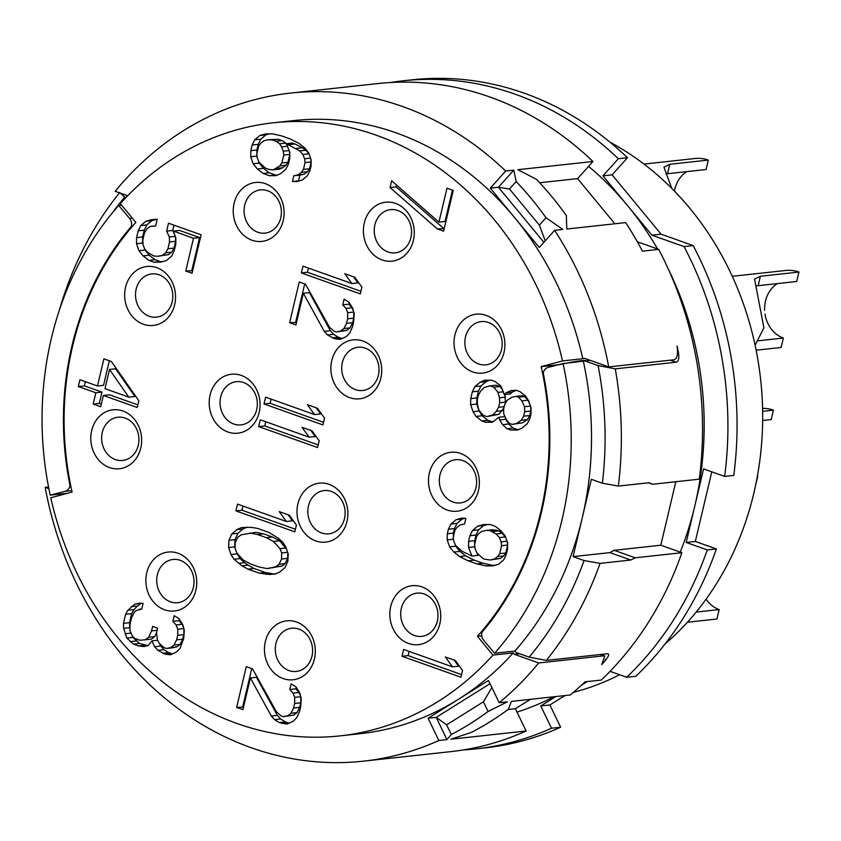 <?xml version="1.0" encoding="UTF-8"?>
<svg xmlns="http://www.w3.org/2000/svg" width="841" height="841" viewBox="0 0 841 841"><rect width="100%" height="100%" fill="white"/><g stroke="black" fill="none" stroke-linecap="round" stroke-linejoin="round"><path stroke-width="1.26" d="M67.743 493.215L50.197 495.139L65.083 491.312A7.905 6.77 -96.2 0 0 70.024 485.614A283.438 242.702 83.8 0 1 131.28 226.502A7.905 6.77 -96.2 0 0 129.588 218.429L132.31 218.134M121.567 205.12L118.676 205.435L129.588 218.429M119.716 192.526L124.699 197.13A324.163 277.562 -96.2 0 0 112.61 212.552M125.898 197.561L124.699 197.13M59.291 310.403A336.022 287.717 83.8 0 1 119.464 192.841M118.676 205.435A308.342 264.032 -96.2 0 0 50.197 495.139M70.707 485.541L70.024 485.614M131.28 226.502L132.352 226.387M554.65 230.35L539.281 247.475L514.797 217.808A308.342 264.032 -96.2 0 1 582.792 358.718L584.432 358.287L608.684 366.918A336.022 287.717 -96.2 0 0 554.65 230.35L562.766 229.467L546.03 217.724A336.022 287.717 -96.2 0 0 516.174 181.551L513.798 170.134L505.672 171.017A336.022 287.717 -96.2 0 0 290.471 93.099A336.022 287.717 -96.2 0 0 115.154 191.306L127.643 195.753M608.684 366.918L673.641 359.822C677.142 359.107 678.277 354.471 677.047 345.935A336.022 287.717 83.8 0 1 678.54 352.989C679.265 358.634 678.466 361.704 676.143 362.208L615.255 368.852A336.022 287.717 -96.2 0 1 618.335 486.077L649.052 482.723L652.584 484.269L648.443 482.797M637.331 241.777L658.682 249.378A336.022 287.717 -96.2 0 1 699.27 479.17L652.584 484.269M658.682 249.378L642.44 251.144A336.022 287.717 -96.2 0 0 625.693 222.592L566.823 229.015L566.329 215.506A336.022 287.717 83.8 0 0 536.474 179.333L517.856 169.693L592.958 161.493L577.599 178.618L614.876 223.78M530.398 699.334L515.386 708.732L526.13 730.997A336.022 287.717 83.8 0 1 450.671 751.644L363.386 761.168A336.022 287.717 -96.2 0 0 438.844 740.522L428.101 718.256L488.463 680.474L499.207 702.74A336.022 287.717 -96.2 0 0 538.703 662.96L603.659 655.864L604.837 655.959L601.714 664.611A336.022 287.717 83.8 0 0 606.046 659.628C609.052 655.654 609.441 653.699 607.223 653.762L546.335 660.406A336.022 287.717 -96.2 0 0 600.053 563.386L584.075 560.537A324.163 277.562 83.8 0 1 529.157 657.126L546.335 660.406M290.471 93.099L377.756 83.574A336.022 287.717 83.8 0 1 592.958 161.493M526.13 730.997L451.018 739.197L471.57 732.301A336.022 287.717 83.8 0 0 508.385 709.257L511.391 701.405L570.251 694.981A336.022 287.717 -96.2 0 0 585.073 681.809L601.315 680.043A336.022 287.717 -96.2 0 0 681.893 552.716L635.207 557.804L630.771 560.032L600.053 563.386M607.223 653.762L608.011 653.825M438.844 740.522L446.96 739.638L451.281 734.508A336.022 287.717 -96.2 0 0 488.085 711.475L507.323 701.846L499.207 702.74M48.852 488.653L45.172 487.349A336.022 287.717 -96.2 0 0 363.386 761.168M45.172 487.349L48.526 486.981M519.675 653.751L514.45 654.33L513.252 652.879A308.342 264.032 -96.2 0 1 458.282 699.365A308.342 264.032 -96.2 0 1 360.39 733.657L340.09 735.875A308.342 264.032 -96.2 0 1 50.775 497.756L72.095 492.059A282.65 242.029 -96.2 0 1 135.843 222.413L120.316 203.606A308.342 264.032 -96.2 0 1 273.178 122.818A308.342 264.032 -96.2 0 1 562.492 360.936L541.162 366.634L558.392 364.763M273.178 122.818L293.477 120.61A308.342 264.032 -96.2 0 1 514.797 217.808L490.314 188.142L505.672 171.017M543.896 242.334L498.429 187.249L490.314 188.142M546.03 217.724L539.365 225.157L545.241 240.831M539.365 225.157L509.499 188.983L516.174 181.551M509.499 188.983L498.429 187.249L513.798 170.134M559.433 364.647A29.645 1.997 -12.7 0 1 585.778 360.768L585.799 360.842M582.792 358.718L562.492 360.936M590.235 360.347L563.071 363.564L548.185 367.38A7.905 6.77 -96.2 0 0 543.244 373.089A283.438 242.702 83.8 0 1 481.988 632.201A7.905 6.77 -96.2 0 0 483.68 640.264L494.582 653.257A308.342 264.032 -96.2 0 0 563.071 363.564M529.157 657.126L516.09 652.479L514.881 651.039L494.582 653.257M584.075 560.537L573.089 556.626L609.893 552.611L614.13 550.308L660.816 545.21L681.893 552.716M630.771 560.032L609.893 552.611M573.089 556.626L591.36 479.317L602.345 483.228L618.335 486.077M514.881 651.039A308.342 264.032 -96.2 0 0 582.224 517.972A308.342 264.032 83.8 0 0 583.37 361.346M675.817 481.735L660.816 545.21M602.345 483.228A324.163 277.562 83.8 0 0 598.088 365.572L585.01 360.926M598.088 365.572L615.255 368.852M539.68 182.749L577.599 178.618M515.386 708.732L508.006 709.531M614.13 550.308L635.207 557.804M680.243 552.127A308.342 264.032 -96.2 0 0 694.876 505.672L686.193 542.445L707.26 549.94L716.395 548.942A336.022 287.717 -96.2 0 1 635.828 676.28L626.692 677.268L610.051 671.349M517.005 712.085A308.342 264.032 -96.2 0 0 553.967 696.758M618.335 158.728A336.022 287.717 -96.2 0 0 403.133 80.799L412.269 79.8A336.022 287.717 83.8 0 1 627.47 157.73L618.335 158.728L602.965 175.843L627.46 205.509A308.342 264.032 83.8 0 1 657.588 248.978M588.574 166.381A308.342 264.032 83.8 0 1 627.46 205.509L651.943 235.175L684.059 246.602A336.022 287.717 -96.2 0 1 724.648 476.405L703.57 468.91L694.876 505.672A308.342 264.032 83.8 0 0 668.511 269.488M555.764 696.569L540.752 705.956L551.496 728.222A336.022 287.717 -96.2 0 1 476.048 748.868A336.022 287.717 -96.2 0 1 463.317 749.93M403.133 80.799A336.022 287.717 -96.2 0 0 390.487 82.513M627.47 157.73L612.101 174.844L661.079 234.176L693.194 245.604A336.022 287.717 83.8 0 1 733.783 475.407L724.648 476.405M602.965 175.843L612.101 174.844M540.752 705.956L549.888 704.968L560.632 727.234A336.022 287.717 83.8 0 1 485.183 747.87L476.048 748.868M560.632 727.234L551.496 728.222M587.249 681.578L581.446 685.205M564.9 695.57L549.888 704.968M711.78 471.822L695.328 541.446L716.395 548.942M626.692 677.268A336.022 287.717 -96.2 0 0 707.26 549.94M686.193 542.445L695.328 541.446M661.079 234.176L651.943 235.175M693.194 245.604L684.059 246.602M573.425 692.322A292.531 250.492 -96.2 0 0 619.575 674.745M664.926 644.132A292.531 250.492 -96.2 0 0 753.851 493.152A292.531 250.492 83.8 0 0 610.167 142.329M764.995 314.04A29.645 25.388 -96.2 0 0 783.349 338.05L781.121 347.48L756.112 350.203M755.092 345.283L763.901 327.832L754.566 279.117L760.38 276.258L758.151 285.688L756.532 285.919M732.248 276.311L785.746 270.466A39.527 33.85 83.8 0 1 798.95 272.053L760.38 276.258M777.41 283.585A29.645 25.388 83.8 0 0 765.489 301.036A29.645 25.388 -96.2 0 0 764.627 310.35M758.151 285.688L796.721 281.483L798.95 272.053M783.349 338.05L758.456 340.763M671.791 188.437L663.948 167.149L669.762 164.289L667.533 173.719L665.904 173.95M643.964 164.079L695.118 158.497A39.527 33.85 83.8 0 1 708.322 160.084L669.762 164.289M686.782 171.617A29.645 25.388 83.8 0 0 674.86 189.057A29.645 25.388 -96.2 0 0 674.44 191.138M667.533 173.719L706.093 169.514L708.322 160.084M706.104 599.181A29.645 25.388 -96.2 0 0 719.16 609.578L716.931 619.008L687.433 622.224M719.16 609.578L696.18 612.09M757.415 476.006A29.645 25.388 -96.2 0 0 757.804 476.143L755.544 485.572M762.566 408.4A39.527 33.85 83.8 0 1 773.405 410.145L762.629 411.323M762.65 420.5L771.176 419.575L773.405 410.145M538.703 662.96L514.45 654.33M513.252 652.879L492.952 655.097L477.425 636.28A282.65 242.029 -96.2 0 0 541.162 366.634M481.746 635.807L477.425 636.28M446.96 739.638L436.216 717.373L490.019 683.691M451.281 734.508L446.613 724.847L436.216 717.373L428.101 718.256M64.284 494.151L63.107 493.73M446.613 724.847L483.417 701.804L491.869 687.539M488.085 711.475L483.417 701.804M340.09 735.875A308.342 264.032 -96.2 0 0 492.952 655.097M349.614 397.625A29.645 25.388 -96.2 0 0 380.847 378.072A29.645 25.388 -96.2 0 0 362.986 341.057A29.645 25.388 -96.2 0 0 331.753 360.61A29.645 25.388 -96.2 0 0 349.614 397.625M227.943 432.011A29.645 25.388 -96.2 0 0 259.175 412.458A29.645 25.388 -96.2 0 0 241.314 375.443A29.645 25.388 -96.2 0 0 210.082 394.997A29.645 25.388 -96.2 0 0 227.943 432.011M315.732 540.931A29.645 25.388 -96.2 0 0 346.976 521.378A29.645 25.388 -96.2 0 0 329.115 484.363A29.645 25.388 -96.2 0 0 297.872 503.917A29.645 25.388 -96.2 0 0 315.732 540.931M447.233 510.035A29.645 25.388 -96.2 0 0 478.466 490.492A29.645 25.388 -96.2 0 0 460.605 453.467A29.645 25.388 -96.2 0 0 429.373 473.02A29.645 25.388 -96.2 0 0 447.233 510.035M472.779 371.943A29.645 25.388 -96.2 0 0 504.011 352.4A29.645 25.388 -96.2 0 0 486.151 315.375A29.645 25.388 -96.2 0 0 454.918 334.928A29.645 25.388 -96.2 0 0 472.779 371.943M382.15 259.974A29.645 25.388 -96.2 0 0 413.383 240.421A29.645 25.388 -96.2 0 0 395.522 203.406A29.645 25.388 -96.2 0 0 364.29 222.96A29.645 25.388 -96.2 0 0 382.15 259.974M251.985 240.232A29.645 25.388 -96.2 0 0 283.217 220.678A29.645 25.388 -96.2 0 0 265.357 183.664A29.645 25.388 -96.2 0 0 234.124 203.217A29.645 25.388 -96.2 0 0 251.985 240.232M143.422 324.258A29.645 25.388 -96.2 0 0 174.655 304.705A29.645 25.388 -96.2 0 0 156.794 267.69A29.645 25.388 -96.2 0 0 125.551 287.233A29.645 25.388 -96.2 0 0 143.422 324.258M109.54 467.564A29.645 25.388 -96.2 0 0 140.773 448.011A29.645 25.388 -96.2 0 0 122.912 410.997A29.645 25.388 -96.2 0 0 91.68 430.539A29.645 25.388 -96.2 0 0 109.54 467.564M164.626 609.809A29.645 25.388 -96.2 0 0 195.858 590.266A29.645 25.388 -96.2 0 0 177.998 553.241A29.645 25.388 -96.2 0 0 146.755 572.795A29.645 25.388 -96.2 0 0 164.626 609.809M283.196 678.582A29.645 25.388 -96.2 0 0 314.429 659.029A29.645 25.388 -96.2 0 0 296.568 622.014A29.645 25.388 -96.2 0 0 265.336 641.557A29.645 25.388 -96.2 0 0 283.196 678.582M408.589 643.47A29.645 25.388 -96.2 0 0 439.822 623.927A29.645 25.388 -96.2 0 0 421.961 586.902A29.645 25.388 -96.2 0 0 390.729 606.456A29.645 25.388 -96.2 0 0 408.589 643.47M402.019 656.264L460.931 677.226L462.539 670.435L455.37 660.521L445.341 656.958L452.511 666.871L403.627 649.473L402.019 656.264L408.106 655.602L461.551 674.608M252.542 668.9L246.276 666.671L236.647 707.397L242.912 709.625L250.397 677.951L271.296 716.048L274.513 719.644L279.265 722.566L287.054 724.112L293.141 721.368L296.715 717.73L299.575 711.391L300.636 706.861L301.257 698.503L299.827 693.079L295.874 686.771L291.133 683.859L289.798 689.515L293.015 693.11L294.728 697.399L294.644 703.507L293.572 708.027L290.975 713.242L287.675 715.744L283.375 716.669L280.873 715.775L276.395 711.728L252.542 668.9M126.77 638.046L133.488 644.122L138.502 645.899L143.79 646.55L148.079 645.625L151.927 640.863L154.618 646.729L157.845 650.335L165.099 654.14L170.376 654.792L176.463 652.048L180.037 648.411L183.695 638.676L184.316 630.308L182.875 624.895L178.933 618.587L174.192 615.675L172.857 621.331L176.074 624.926L177.787 629.215L177.703 635.312L176.631 639.843L174.034 645.058L170.734 647.559L166.434 648.485L163.932 647.591L159.443 643.544L157.477 640.39L156.573 632.705L157.645 628.185L152.631 626.398L151.559 630.918L148.699 637.268L145.388 639.77L139.848 640.243L134.833 638.466L132.594 636.437L129.903 630.571L129.987 624.474L131.585 617.683L134.182 612.469L135.969 610.661L141.782 609.042L143.117 603.386L139.091 603.186L134.802 604.111L127.916 610.24L125.593 614.319L123.448 623.37L123.638 628.343L126.77 638.046L132.867 637.383L139.585 643.449L147.974 645.657M138.828 400.715L111.401 361.514L103.885 358.844L97.461 385.987L79.916 379.743L78.308 386.534L95.853 392.779L93.183 404.09L100.699 406.771L103.38 395.459L137.22 407.496L138.828 400.715M166.644 231.128L169.335 236.994L169.525 241.966L167.916 248.747L165.593 252.826L162.281 255.328L157.992 256.253L153.966 256.053L147.963 252.689L144.736 249.083L143.033 244.805L142.844 239.832L144.452 233.041L146.776 228.962L150.087 226.46L155.638 225.987L157.235 219.196L151.685 219.669L145.871 221.278L140.773 225.598L138.187 230.812L136.578 237.604L136.494 243.701L138.923 250.702L143.128 255.874L148.868 260.374L153.882 262.15L160.684 262.119L166.497 260.51L171.596 256.19L174.182 250.986L175.79 244.195L175.874 238.087L173.446 231.096L193.504 238.234L185.745 271.044L192.021 273.272L201.104 234.807L168.515 223.212L166.644 231.128L172.741 230.466L174.749 234.849M276.153 175.653L280.715 173.593L285.814 169.272L288.4 164.069L289.746 158.402L289.83 152.305L286.413 143.727L299.669 150.896L302.897 154.502L304.6 158.791L305.052 162.628L303.443 169.419L301.393 172.363L298.082 174.865L293.782 175.79L292.447 181.446L296.474 181.656L302.297 180.048L307.385 175.727L309.982 170.513L311.054 165.992L311.138 159.885L308.71 152.894L304.495 147.711L298.765 143.222L290.261 138.965L281.483 135.843L272.442 133.856L265.64 133.887L259.827 135.496L254.728 139.816L252.142 145.03L250.797 150.686L250.713 156.783L253.141 163.785L257.346 168.957L263.086 173.456L269.351 175.685L276.153 175.653M437.341 228.92L443.606 231.149L453.236 190.413L446.97 188.184L438.949 222.129L391.654 180.773L390.045 187.554L437.341 228.92L444.227 228.531M504.295 394.608L500.879 386.03L495.149 381.541L491.386 380.206L484.584 380.237L480.022 382.287L474.923 386.608L472.337 391.822L470.729 398.613L470.645 404.71L473.073 411.712L476.027 416.442L481.756 420.931L485.52 422.266L492.321 422.235L498.944 417.231L499.659 419.943L502.624 424.673L507.102 428.721L510.855 430.056L517.657 430.024L522.219 427.974L527.318 423.654L529.914 418.44L530.986 413.919L531.07 407.811L528.642 400.821L525.688 396.09L519.948 391.591L516.195 390.256L510.645 390.729L506.082 392.789L504.295 394.608L510.382 393.945L512.169 392.127L506.082 392.789M465.893 518.319L461.867 518.109L456.053 519.717L450.955 524.038L448.369 529.252L447.296 533.772L447.212 539.88L449.63 546.871L453.846 552.053L459.575 556.542L468.09 560.8L476.858 563.922L485.898 565.909L492.7 565.877L498.524 564.269L503.622 559.948L506.208 554.734L507.543 549.078L507.628 542.981L505.21 535.98L500.994 530.808L495.265 526.308L490.25 524.532L483.449 524.563L477.635 526.172L472.537 530.492L469.94 535.696L468.605 541.352L468.521 547.459L471.927 556.027L462.172 551.328L455.454 545.262L453.751 540.973L453.299 537.136L454.897 530.345L456.957 527.402L460.269 524.9L464.558 523.975L465.893 518.319M235.911 510.886L294.823 531.848L296.421 525.068L289.251 515.155L279.223 511.58L286.392 521.494L237.509 504.106L235.911 510.886L241.998 510.224L295.433 529.241M268.868 532.427L257.588 528.411L251.049 527.318L241.472 527.591L236.91 529.641L231.811 533.961L228.952 540.3L228.605 547.544L231.023 554.534L233.987 559.265L241.956 565.783L247.958 569.147L259.238 573.163L269.803 574.466L275.343 573.982L279.906 571.933L285.004 567.612L287.864 561.262L288.221 554.03L285.793 547.039L282.839 542.308L278.36 538.261L268.868 532.427M264.021 403.964L322.933 424.926L324.542 418.135L317.372 408.232L307.343 404.658L314.513 414.571L265.63 397.173L264.021 403.964L270.108 403.302L323.554 422.319M258.671 426.587L317.583 447.559L319.191 440.768L312.022 430.855L301.993 427.291L309.162 437.194L260.279 419.806L258.671 426.587L264.757 425.924L318.203 444.942M301.383 272.936L360.295 293.898L361.903 287.107L354.734 277.204L344.705 273.63L351.874 283.543L302.991 266.145L301.383 272.936L307.47 272.274L360.915 291.291M305.514 284.216L299.238 281.987L289.619 322.713L295.885 324.941L303.37 293.267L324.258 331.365L327.485 334.97L334.739 338.776L340.016 339.428L346.103 336.684L349.677 333.047L352.537 326.707L353.609 322.187L354.229 313.819L352.789 308.405L348.847 302.087L344.095 299.175L342.76 304.831L345.987 308.437L347.69 312.715L347.606 318.823L346.545 323.343L343.948 328.558L340.637 331.06L336.347 331.985L333.835 331.091L329.357 327.044L305.514 284.216M355.459 389.635A21.74 18.618 -96.2 0 0 362.723 390.508A21.74 18.618 -96.2 0 0 378.976 371.133A21.74 18.618 -96.2 0 0 365.267 348.153A21.74 18.618 -96.2 0 0 358.003 347.28A21.74 18.618 -96.2 0 0 341.751 366.665A21.74 18.618 -96.2 0 0 355.459 389.635M233.787 424.022A21.74 18.618 -96.2 0 0 241.041 424.894A21.74 18.618 -96.2 0 0 257.293 405.52A21.74 18.618 -96.2 0 0 243.585 382.539A21.74 18.618 -96.2 0 0 236.332 381.667A21.74 18.618 -96.2 0 0 220.079 401.052A21.74 18.618 -96.2 0 0 233.787 424.022M321.577 532.942A21.74 18.618 -96.2 0 0 328.842 533.814A21.74 18.618 -96.2 0 0 345.094 514.44A21.74 18.618 -96.2 0 0 331.386 491.459A21.74 18.618 -96.2 0 0 324.121 490.587A21.74 18.618 -96.2 0 0 307.869 509.972A21.74 18.618 -96.2 0 0 321.577 532.942M453.068 502.056A21.74 18.618 -96.2 0 0 460.332 502.929A21.74 18.618 -96.2 0 0 476.584 483.543A21.74 18.618 -96.2 0 0 462.876 460.574A21.74 18.618 -96.2 0 0 455.612 459.701A21.74 18.618 -96.2 0 0 439.359 479.076A21.74 18.618 -96.2 0 0 453.068 502.056M478.624 363.964A21.74 18.618 -96.2 0 0 485.877 364.836A21.74 18.618 -96.2 0 0 502.13 345.451A21.74 18.618 -96.2 0 0 488.421 322.471A21.74 18.618 -96.2 0 0 481.168 321.598A21.74 18.618 -96.2 0 0 464.915 340.983A21.74 18.618 -96.2 0 0 478.624 363.964M387.995 251.985A21.74 18.618 -96.2 0 0 395.259 252.857A21.74 18.618 -96.2 0 0 411.512 233.483A21.74 18.618 -96.2 0 0 397.804 210.502A21.74 18.618 -96.2 0 0 390.539 209.63A21.74 18.618 -96.2 0 0 374.287 229.015A21.74 18.618 -96.2 0 0 387.995 251.985M257.83 232.253A21.74 18.618 -96.2 0 0 265.094 233.115A21.74 18.618 -96.2 0 0 281.346 213.74A21.74 18.618 -96.2 0 0 267.638 190.76A21.74 18.618 -96.2 0 0 260.374 189.887A21.74 18.618 -96.2 0 0 244.121 209.272A21.74 18.618 -96.2 0 0 257.83 232.253M149.256 316.269A21.74 18.618 -96.2 0 0 156.521 317.141A21.74 18.618 -96.2 0 0 172.773 297.767A21.74 18.618 -96.2 0 0 159.065 274.786A21.74 18.618 -96.2 0 0 151.8 273.914A21.74 18.618 -96.2 0 0 135.548 293.288A21.74 18.618 -96.2 0 0 149.256 316.269M115.385 459.575A21.74 18.618 -96.2 0 0 122.649 460.447A21.74 18.618 -96.2 0 0 138.902 441.073A21.74 18.618 -96.2 0 0 125.193 418.093A21.74 18.618 -96.2 0 0 117.929 417.22A21.74 18.618 -96.2 0 0 101.677 436.595A21.74 18.618 -96.2 0 0 115.385 459.575M170.46 601.83A21.74 18.618 -96.2 0 0 177.724 602.703A21.74 18.618 -96.2 0 0 193.977 583.318A21.74 18.618 -96.2 0 0 180.268 560.348A21.74 18.618 -96.2 0 0 173.004 559.475A21.74 18.618 -96.2 0 0 156.752 578.85A21.74 18.618 -96.2 0 0 170.46 601.83M289.041 670.592A21.74 18.618 -96.2 0 0 296.305 671.465A21.74 18.618 -96.2 0 0 312.558 652.09A21.74 18.618 -96.2 0 0 298.849 629.11A21.74 18.618 -96.2 0 0 291.585 628.238A21.74 18.618 -96.2 0 0 275.333 647.612A21.74 18.618 -96.2 0 0 289.041 670.592M414.434 635.491A21.74 18.618 -96.2 0 0 421.698 636.364A21.74 18.618 -96.2 0 0 437.951 616.979A21.74 18.618 -96.2 0 0 424.242 594.009A21.74 18.618 -96.2 0 0 416.978 593.136A21.74 18.618 -96.2 0 0 400.726 612.511A21.74 18.618 -96.2 0 0 414.434 635.491M409.094 651.418L408.106 655.602M452.511 666.871L458.597 666.198L454.193 660.101M283.375 716.669L293.761 715.081L287.675 715.744M290.975 713.242L297.073 712.579L293.761 715.081M293.572 708.027L299.659 707.365L297.073 712.579M294.644 703.507L300.731 702.834L299.659 707.365M294.728 697.399L300.794 696.737M300.815 696.821L300.731 702.834M293.015 693.11L299.112 692.448L300.742 696.569M289.798 689.515L295.885 688.853L299.112 692.448M296.242 687.349L295.885 688.853M281.767 723.449L289.525 722.997M279.265 722.566L285.351 721.893L287.864 722.787M274.513 719.644L280.61 718.981L285.351 721.893M271.296 716.048L277.383 715.376L280.61 718.981M250.397 677.951L256.494 677.289L277.383 715.376M236.647 707.397L243.533 707.018M251.743 668.616L242.734 706.734M129.998 641.651L136.084 640.989M125.067 633.767L130.586 633.157M132.31 635.985L132.867 637.383M123.638 628.343L129.724 627.68L129.924 628.458M123.448 623.37L129.535 622.708L129.724 627.68M125.593 614.319L131.68 613.657L129.535 622.708M127.916 610.24L134.003 609.578L131.68 613.657M131.49 606.613L137.577 605.941L134.003 609.578M134.802 604.111L140.889 603.439L137.577 605.941M141.519 603.302L140.889 603.439M139.007 609.283L141.803 608.979M145.388 639.77L151.485 639.107L154.797 636.595L148.699 637.268M151.559 630.918L157.141 630.308M156.605 632.579L154.797 636.595M166.434 648.485L172.521 647.812L176.82 646.887L170.734 647.559M174.034 645.058L180.132 644.385L176.82 646.887M176.631 639.843L182.718 639.181L180.132 644.385M177.703 635.312L183.79 634.65L182.718 639.181M177.787 629.215L183.853 628.553M183.874 628.626L183.79 634.65M176.074 624.926L182.171 624.264L183.801 628.374M172.857 621.331L178.944 620.658L182.171 624.264M179.301 619.165L178.944 620.658M165.099 654.14L172.847 653.678M162.586 653.247L168.684 652.584L171.186 653.468M157.845 650.335L163.932 649.662L168.684 652.584M154.618 646.729L160.705 646.067L163.932 649.662M151.927 640.863L157.467 640.264M159.622 643.701L160.705 646.067M138.502 645.899L144.599 645.236M133.488 644.122L139.585 643.449M103.38 395.459L109.467 394.797L137.84 404.889M93.183 404.09L99.27 403.428L101.319 404.164M95.853 392.779L101.95 392.116L99.27 403.428M78.308 386.534L84.394 385.872L101.95 392.116M85.383 381.698L84.394 385.872M97.461 385.987L103.548 385.325L109.351 360.789M109.53 369.43L115.616 368.768L134.886 396.479L128.799 397.141L104.988 388.668L109.53 369.43L128.799 397.141M169.335 236.994L175.264 236.342M173.992 225.157L172.741 230.466M185.745 271.044L192.631 270.655M193.504 238.234L199.59 237.561L191.843 270.371M173.446 231.096L179.543 230.434L199.59 237.561M153.882 262.15L163.017 261.477M148.868 260.374L154.954 259.701L159.969 261.488M143.128 255.874L149.225 255.212L154.954 259.701M138.923 250.702L145.009 250.029L149.225 255.212M136.494 243.701L142.581 243.038L143.012 244.268M144.316 248.032L145.009 250.029M136.578 237.604L142.665 236.931L142.581 243.038M138.187 230.812L144.274 230.15L142.665 236.931M140.773 225.598L146.86 224.936L144.274 230.15M145.871 221.278L151.958 220.615L146.86 224.936M157.046 219.207L151.958 220.615M150.087 226.46L155.669 225.851M157.992 256.253L168.379 254.665L162.281 255.328M165.593 252.826L171.68 252.163L168.379 254.665M167.916 248.747L174.003 248.084L171.68 252.163M169.525 241.966L175.611 241.293L174.003 248.084M175.443 236.857L175.611 241.293M269.351 175.685L277.583 175.012M263.086 173.456L269.173 172.783L275.438 175.023M257.346 168.957L263.443 168.295L269.173 172.783M253.141 163.785L259.228 163.112L263.443 168.295M250.713 156.783L256.81 156.121L257.167 157.162M258.534 161.115L259.228 163.112M250.797 150.686L256.894 150.024L256.841 153.892M256.831 154.302L256.81 156.121M252.142 145.03L258.229 144.358L256.894 150.024M254.728 139.816L260.815 139.154L258.229 144.358M259.827 135.496L265.914 134.833L260.815 139.154M269.393 133.866L265.914 134.833M292.447 181.446L299.459 180.826M293.782 175.79L299.88 175.128L298.534 180.783M298.082 174.865L304.169 174.203L299.88 175.128M301.393 172.363L307.48 171.701L304.169 174.203M303.443 169.419L309.541 168.747L307.48 171.701M305.052 162.628L311.107 161.966M311.107 162.113L309.541 168.747M304.6 158.791L310.529 158.14M310.771 158.844L311.107 161.703M302.897 154.502L308.983 153.84L309.404 154.891M299.669 150.896L305.756 150.234L308.983 153.84M296.179 148.436L302.266 147.764L305.756 150.234M288.926 144.62L295.012 143.958L302.266 147.764M286.413 143.727L292.51 143.065L295.012 143.958M289.798 154.534L287.958 162.302L285.908 165.246L282.597 167.748L279.548 169.125L273.462 169.787L269.435 169.577L265.672 168.242L258.954 162.166L257.251 157.887L256.799 154.04L258.671 146.124L260.731 143.18L264.042 140.678L268.332 139.753L272.358 139.953L276.121 141.299L279.611 143.769L281.588 146.923L283.291 151.201L283.743 155.049L281.872 162.965L279.811 165.908L273.462 169.787M289.483 151.454L289.798 154.113M268.332 139.753L278.455 139.291L282.208 140.626L285.709 143.096L286.97 145.125M272.358 139.953L278.455 139.291M276.121 141.299L282.208 140.626M279.611 143.769L285.709 143.096M281.588 146.923L287.433 146.281M283.291 151.201L289.136 150.571M283.743 155.049L289.798 154.387M281.872 162.965L287.958 162.302M279.811 165.908L285.908 165.246M276.5 168.41L282.597 167.748M390.045 187.554L396.132 186.891L443.438 228.247M396.563 185.062L396.132 186.891M438.949 222.129L445.036 221.467L452.447 190.129M516.258 390.277L512.169 392.127M510.855 430.056L519.086 429.383M507.102 428.721L513.189 428.058L516.952 429.394M502.624 424.673L508.71 424.011L513.189 428.058M499.659 419.943L505.746 419.281L508.71 424.011M498.944 417.231L504.936 416.579M505.168 417.094L505.746 419.281M485.52 422.266L493.299 421.593M481.756 420.931L487.854 420.269L491.607 421.604M476.027 416.442L482.114 415.769L487.854 420.269M473.073 411.712L479.16 411.039L482.114 415.769M470.645 404.71L476.742 404.048L479.16 411.039M470.729 398.613L476.826 397.94L476.742 404.048M472.337 391.822L478.424 391.16L476.826 397.94M474.923 386.608L481.02 385.945L478.424 391.16M480.022 382.287L486.119 381.625L481.02 385.945M489.252 380.216L486.119 381.625M503.812 408.116L498.766 414.34L486.855 416.61L483.102 415.275L478.886 410.093L477.446 404.679L477.267 399.706L478.34 395.186L480.663 391.107L484.237 387.47L490.051 385.861L493.814 387.196L498.019 392.379L499.459 397.793L499.649 402.765L498.576 407.286L496.253 411.365L492.679 415.002L486.855 416.61M504.863 394.545L505.504 403.06M490.051 385.861L496.137 385.199L499.901 386.534L502.676 389.94M530.639 406.581L530.808 411.018L529.735 415.549L527.412 419.627L522.576 422.813L512.201 424.4L509.688 423.507L506.461 419.911L503.77 414.045L503.591 409.073L504.663 404.553L506.986 400.474L511.812 397.278L516.111 396.353L518.613 397.246L521.841 400.852L524.532 406.718L524.71 411.68L523.649 416.211L521.325 420.29L527.412 419.627M516.111 396.353L522.198 395.69L524.7 396.584L527.927 400.19L529.946 404.574M493.814 387.196L499.901 386.534M498.019 392.379L503.517 391.78M499.459 397.793L505.546 397.131M499.649 402.765L505.735 402.103M498.576 407.286L504.158 406.676M496.253 411.365L502.34 410.702M492.679 415.002L498.766 414.34M523.649 416.211L529.735 415.549M521.325 420.29L516.49 423.475L512.201 424.4M516.49 423.475L522.576 422.813M518.613 397.246L524.7 396.584M521.841 400.852L527.927 400.19M524.532 406.718L530.461 406.066M524.71 411.68L530.808 411.018M471.927 556.027L478.024 555.365L477.225 553.357M468.521 547.459L474.608 546.797L474.944 547.649M468.605 541.352L474.692 540.689L474.639 544.558M474.639 544.979L474.608 546.797M469.94 535.696L476.027 535.034L474.692 540.689M472.537 530.492L478.624 529.819L476.027 535.034M477.635 526.172L483.722 525.509L478.624 529.819M487.202 524.542L483.722 525.509M485.898 565.909L495.044 565.226M476.858 563.922L482.955 563.249L491.996 565.247M468.09 560.8L474.177 560.127L482.955 563.249M459.575 556.542L465.672 555.88L474.177 560.127M453.846 552.053L459.932 551.381L465.672 555.88M449.63 546.871L455.727 546.208L459.932 551.381M447.212 539.88L453.299 539.218L453.656 540.248M455.034 544.211L455.727 546.208M447.296 533.772L453.383 533.11L453.331 536.979M453.331 537.399L453.299 539.218M448.369 529.252L454.455 528.579L453.383 533.11M450.955 524.038L457.041 523.375L454.455 528.579M456.053 519.717L462.14 519.055L457.041 523.375M464.978 518.266L462.14 519.055M507.596 545.21L505.767 552.979L503.706 555.922L500.395 558.424L490.009 560.011L483.48 558.918L476.763 552.842L475.06 548.553L474.608 544.716L476.479 536.8L478.529 533.846L481.84 531.344L486.14 530.419L490.166 530.629L496.169 533.993L499.386 537.588L501.099 541.877L501.551 545.714L499.67 553.641L497.62 556.584L494.308 559.086L490.009 560.011M507.27 541.94L507.607 544.789M486.14 530.419L492.227 529.756L498.766 530.86L502.256 533.331L505.904 537.988M490.166 530.629L496.253 529.967M492.668 531.523L498.766 530.86M496.169 533.993L502.256 533.331M499.386 537.588L505.483 536.926M501.099 541.877L507.028 541.236M501.551 545.714L507.607 545.063M499.67 553.641L505.767 552.979M497.62 556.584L503.706 555.922M494.308 559.086L500.395 558.424M242.986 506.051L241.998 510.224M286.392 521.494L292.489 520.831L288.074 514.734M269.803 574.466L275.722 573.814M265.767 574.256L275.774 573.793M259.238 573.163L265.325 572.49L271.864 573.594M247.958 569.147L254.045 568.484L265.325 572.49M241.956 565.783L248.042 565.12L254.045 568.484M238.466 563.312L244.552 562.65L248.042 565.12M233.987 559.265L240.074 558.603L244.552 562.65M231.023 554.534L237.12 553.872L240.074 558.603M228.605 547.544L234.692 546.871L235.144 548.174M236.426 551.864L237.12 553.872M228.952 540.3L235.038 539.638L234.692 546.871M231.811 533.961L237.898 533.299L235.038 539.638M236.91 529.641L242.996 528.978L237.898 533.299M247.138 527.118L242.996 528.978M249.714 532.973L257.504 534.519L266.271 537.641L273.525 541.446L279.979 548.647L281.682 552.936L281.598 559.034L279.012 564.248L275.701 566.75L267.112 568.6L259.322 567.055L250.544 563.933L243.291 560.127L236.836 552.926L235.133 548.637L235.217 542.54L237.814 537.325L241.125 534.823L255.801 532.311L263.59 533.856L272.368 536.979L279.611 540.784L286.487 549.036M287.769 552.726L287.685 558.371L285.099 563.586L281.788 566.088L267.112 568.6M266.271 537.641L272.368 536.979M273.525 541.446L279.611 540.784M279.979 548.647L286.066 547.985M281.682 552.936L287.611 552.285M281.598 559.034L287.685 558.371M279.012 564.248L285.099 563.586M275.701 566.75L281.788 566.088M257.504 534.519L263.59 533.856M271.096 399.128L270.108 403.302M314.513 414.571L320.6 413.909L316.195 407.811M265.745 421.751L264.757 425.924M309.162 437.194L315.249 436.532L310.844 430.434M308.458 268.1L307.47 272.274M351.874 283.543L357.961 282.881L353.546 276.784M336.347 331.985L346.734 330.397L340.637 331.06M343.948 328.558L350.035 327.895L346.734 330.397M346.545 323.343L352.631 322.681L350.035 327.895M347.606 318.823L353.704 318.161L352.631 322.681M347.69 312.715L353.756 312.053M353.777 312.137L353.704 318.161M345.987 308.437L352.074 307.764L353.714 311.885M342.76 304.831L348.857 304.169L352.074 307.764M349.204 302.665L348.857 304.169M334.739 338.776L342.487 338.313M332.237 337.882L338.324 337.22L340.826 338.114M327.485 334.97L333.572 334.298L338.324 337.22M324.258 331.365L330.355 330.702L333.572 334.298M303.37 293.267L309.456 292.605L330.355 330.702M289.619 322.713L296.495 322.334M304.715 283.932L295.706 322.05M71.769 490.587L65.083 491.312M678.54 352.989L677.636 352.673M605.289 659.355L606.046 659.628M676.143 362.208L670.445 360.179M599.969 654.55L603.659 655.864M600.663 654.477L604.837 655.959"/></g></svg>
